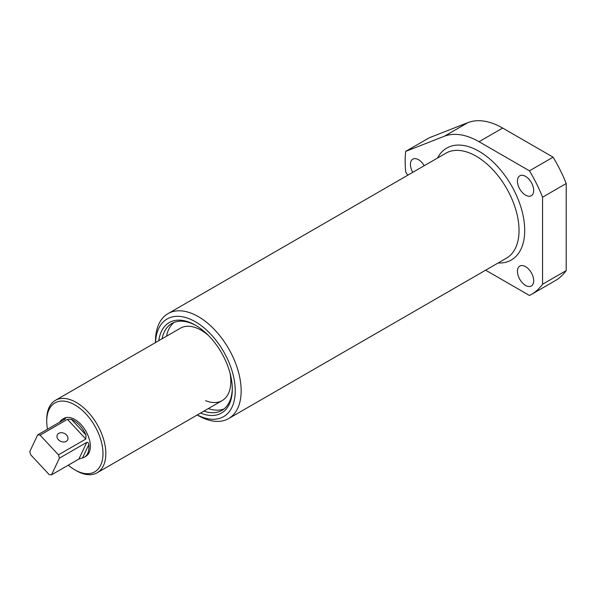 <?xml version="1.0" encoding="UTF-8"?>
<svg xmlns="http://www.w3.org/2000/svg" width="596" height="596" viewBox="0 0 596 596"><rect width="100%" height="100%" fill="white"/><g stroke="black" fill="none" stroke-linecap="round" stroke-linejoin="round"><path stroke-width="0.89" d="M158.797 340.666A52.232 30.158 60 0 1 195.361 325.163L195.361 325.163A52.232 30.158 60 0 1 232.298 389.136A52.232 30.158 60 0 1 200.584 413.05M196.106 325.602A50.146 28.951 -120 0 0 171.767 323.531A50.146 28.951 -120 0 0 162.082 338.774M197.306 414.943A56.411 32.571 -120 0 0 235.241 389.709A56.411 32.571 -120 0 0 195.361 321.751A56.411 32.571 -120 0 0 155.519 342.566M198.319 415.583L197.261 414.972L198.319 415.583A60.591 34.985 60 0 0 228.611 418.578A60.591 34.985 60 0 0 237.901 370.027A60.591 34.985 60 0 0 198.319 316.632A60.591 34.985 60 0 0 168.02 313.63A60.591 34.985 60 0 0 155.474 341.366L155.474 342.588M525.568 266.658A11.495 6.638 -120 0 0 519.816 266.084A11.495 6.638 -120 0 0 518.058 275.292A11.495 6.638 -120 0 0 525.568 285.424A11.495 6.638 -120 0 0 531.312 285.991A11.495 6.638 -120 0 0 533.07 276.782A11.495 6.638 -120 0 0 525.568 266.658M525.568 176.386A11.495 6.638 -120 0 0 519.816 175.813A11.495 6.638 -120 0 0 518.058 185.021A11.495 6.638 -120 0 0 525.568 195.153A11.495 6.638 -120 0 0 531.312 195.719A11.495 6.638 -120 0 0 533.07 186.511A11.495 6.638 -120 0 0 525.568 176.386M424.233 165.71A11.495 6.638 -120 0 0 418.541 159.728A11.495 6.638 -120 0 0 412.79 159.162A11.495 6.638 -120 0 0 412.745 172.341M407.768 175.217L405.705 172.013A104.471 60.315 60 0 1 405.705 151.384L429.343 137.736L467.972 122.612A76.34 44.074 60 0 1 502.666 128.058L553.103 157.173A104.471 60.315 60 0 1 566.2 183.538L566.2 270.599A104.471 60.315 60 0 1 554.906 280.865L531.267 294.513A104.471 60.315 60 0 1 529.464 295.482L485.643 270.189M405.705 151.384L444.333 136.261A76.34 44.074 60 0 1 479.028 141.706L529.464 170.821A104.471 60.315 60 0 1 542.561 197.187L542.561 284.247A104.471 60.315 60 0 1 531.267 294.513M542.561 284.247L566.2 270.599M542.561 197.187L566.2 183.538M529.464 170.821L553.103 157.173M203.877 411.151A50.146 28.951 -120 0 0 221.913 410.383A50.146 28.951 -120 0 0 232.291 388.272M208.19 335.22A41.787 24.123 -120 0 0 201.269 330.281A41.787 24.123 -120 0 0 180.379 328.21L55.383 400.37A41.787 24.123 60 0 1 87.925 411.925A41.787 24.123 60 0 1 97.178 472.755A41.787 24.123 60 0 1 76.281 470.684L74.865 469.864A39.783 22.968 -120 0 0 102.415 459.821A39.783 22.968 -120 0 0 85.951 413.929A39.783 22.968 -120 0 0 46.734 421.141A39.783 22.968 -120 0 0 47.509 429.187M208.309 408.595A50.146 28.951 -120 0 0 224.029 408.938M174.084 322.421A50.146 28.951 -120 0 0 166.515 336.211M205.605 400.654A41.787 24.123 -120 0 0 222.166 400.587A41.787 24.123 -120 0 0 230.004 372.999M66.566 435.005A5.744 4.358 25.3 0 0 57.305 434.901A5.744 4.358 25.3 0 0 58.438 439.699A5.744 4.358 25.3 0 0 67.698 439.811A5.744 4.358 25.3 0 0 66.566 435.005M68.287 465.163A39.783 22.968 -120 0 0 74.865 469.864M59.406 458.16L86.785 442.359C88.014 442.277 88.677 443.044 88.789 444.668A21.896 12.643 60 0 1 84.394 457.162L85.809 456.342A21.896 12.643 -120 0 0 80.967 424.471A21.896 12.643 -120 0 0 63.914 418.422L62.498 419.234A21.896 12.643 60 0 1 64.368 418.474C65.515 418.206 65.746 418.399 65.053 419.055L37.682 434.864L29.8 451.537A21.896 12.643 -120 0 0 30.754 454.845L49.14 474.565A21.896 12.643 -120 0 0 51.524 474.841L59.406 458.16A21.896 12.643 -120 0 0 58.453 454.852L40.066 435.14A21.896 12.643 -120 0 0 37.682 434.864M40.066 435.14L67.445 419.331L71.371 419.286A21.896 12.643 60 0 1 79.544 425.291A21.896 12.643 60 0 1 85.988 434.961L85.831 439.051L58.453 454.852M84.394 457.162A21.896 12.643 60 0 1 82.524 457.929L78.903 459.039L51.524 474.841M59.593 422.214A21.896 12.643 60 0 1 62.498 419.234M65.5 418.668L65.053 419.055M46.734 421.141L46.734 419.502A41.787 24.123 60 0 1 55.383 400.37M437.531 158.029A64.606 37.302 60 0 1 479.028 151.287A64.606 37.302 60 0 1 523.653 218.516A64.606 37.302 60 0 1 498.122 262.985M228.611 418.578L506.488 258.15A60.591 34.985 -120 0 0 515.778 209.598A60.591 34.985 -120 0 0 476.197 156.204A60.591 34.985 -120 0 0 445.897 153.202L168.02 313.63M444.333 136.261L467.972 122.612M479.028 141.706L502.666 128.058M63.727 419.822L64.368 418.474M78.903 459.039L86.785 442.359M88.789 444.668L82.524 457.929M71.371 419.286L85.988 434.961M85.831 439.051L67.445 419.331M97.178 472.755L222.166 400.587"/></g></svg>
